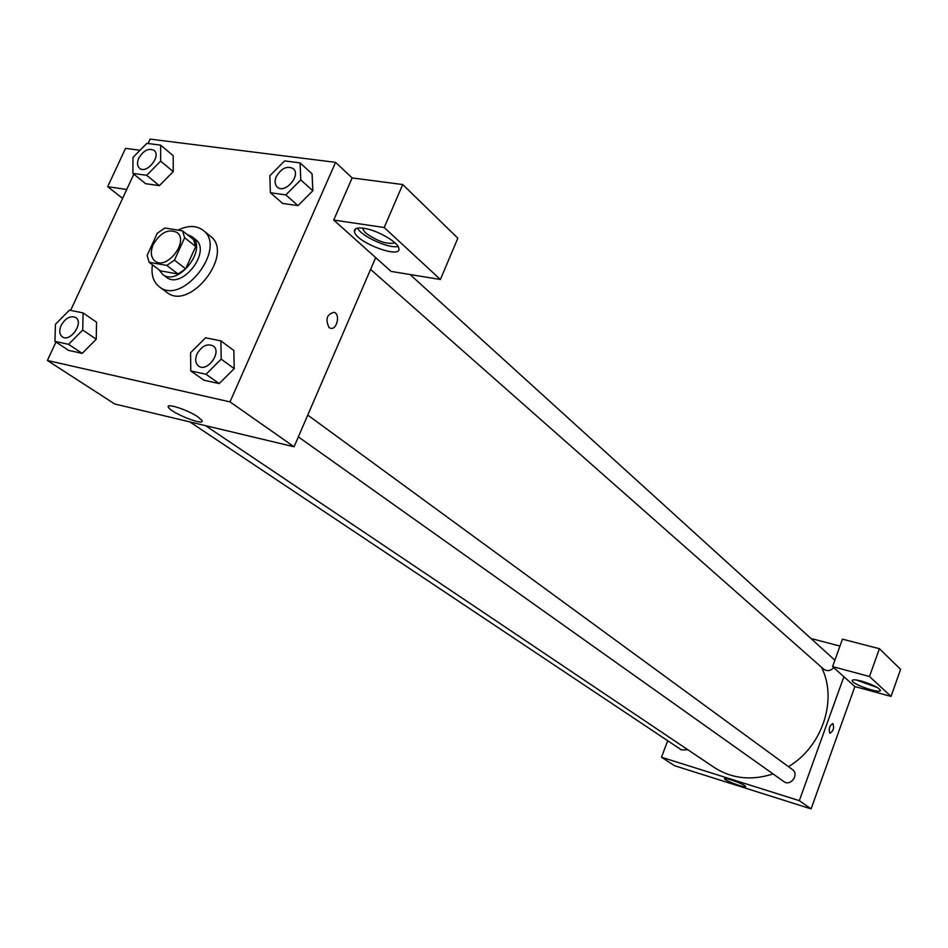 <?xml version="1.0" encoding="UTF-8"?>
<svg xmlns="http://www.w3.org/2000/svg" width="948" height="948" viewBox="0 0 948 948"><rect width="100%" height="100%" fill="white"/><g stroke="black" fill="none" stroke-linecap="round" stroke-linejoin="round"><path stroke-width="1.42" d="M153.256 244.489C160.425 232.533 168.329 228.515 176.98 232.426C189.517 241.171 166.445 270.927 154.868 260.961C150.779 257.275 150.246 251.789 153.256 244.489M149.132 262.3L166.801 265.428L174.444 260.155L184.635 237.723L182.537 230.85L164.822 227.994L157.285 233.244L147.141 255.415L149.132 262.3L160.425 270.844L178.046 273.996L166.801 265.428M178.046 273.996L185.642 268.782L195.726 246.504L193.617 239.654L182.537 230.85M159.063 269.813L162.558 274.304C177.987 287.505 208.453 248.21 191.828 236.562L186.934 234.346M191.828 236.562L195.478 239.465C212.103 251.113 181.72 290.313 166.291 277.124L162.558 274.304M195.726 246.504L184.635 237.723M185.642 268.782L174.444 260.155M177.963 230.115C187.941 225.269 196.295 225.316 203.026 230.246C227.781 247.736 182.348 306.334 159.24 286.723C153.292 281.935 151.016 274.624 152.415 264.788M203.026 230.246L210.243 236.076C234.974 253.554 189.778 311.856 166.682 292.257L159.24 286.723M132.874 173.389L145.613 183.675L159.382 185.654L173.259 171.612L160.65 161.136L160.639 145.127L146.798 143.373L132.993 157.439L132.874 173.389L146.679 175.333L160.65 161.136M54.937 341.351L68.576 344.325L82.725 330.034L83.092 312.911L69.429 310.138L55.434 324.287L54.937 341.351L68.612 350.393L82.192 353.379L96.258 339.242M282.623 203.417L298.004 205.633L282.623 203.417L270.381 192.728L285.834 194.897L300.777 179.907L300.078 162.878L284.601 160.911L269.836 175.759L270.381 192.728M285.834 194.897L298.004 205.633L312.828 190.785L312.082 173.863L312.852 190.785L300.777 179.907M55.956 342.027L47.4 360.489L230.008 401.893L335.592 162.357L150.08 139.107L148.03 143.527M133.822 174.159L70.638 310.387M190.749 370.929L203.974 380.219L219.189 383.573L234.239 368.642L221.192 359.162L220.872 340.889L205.562 337.772L190.595 352.727L190.749 370.929L206.036 374.259L221.192 359.162M329.003 327.463C325.152 319.144 326.882 314.084 334.182 312.307C340.842 314.499 336.54 331.018 330.07 328.091L329.003 327.463C325.152 319.144 326.882 314.084 334.17 312.307L334.17 312.307C340.83 314.499 336.528 331.018 330.058 328.091M333.708 220.054L391.097 271.412L440.382 279.494L384.189 227.508L333.708 220.054L352.158 177.94L335.592 162.357M47.4 360.489L114.696 403.966L294.081 446.781L230.008 401.893M294.081 446.781L375.669 257.607M363.641 228.231C376.771 229.902 398.041 242.024 398.812 248.186C402.331 259.74 356.175 242.605 354.422 231.727C353.888 228.539 356.958 227.366 363.641 228.231M357.42 228.136C361.733 236.526 389.201 248.886 398.089 246.468M394.961 242.83C387.163 244.691 377.28 241.313 365.3 232.71L362.183 228.041M384.189 227.508L402.734 184.54L352.158 177.94M440.382 279.494L457.837 238.197L402.734 184.54M198.002 416.93L201.924 420.45C205.799 426.695 170.924 413.008 168.448 407.308C165.189 402.497 187.941 409.88 198.002 416.93M126.712 189.482L107.681 186.673L122.588 198.369M140.043 150.258L125.539 148.362L107.681 186.673M821.406 667.155C837.937 699.174 822.544 746.621 788.428 766.648M773.07 773.935C751.385 780.879 731.773 778.723 714.247 767.477L205.479 425.628M189.825 421.896L681.375 749.868L687.999 749.832M410.057 274.517L834.868 660.211M833.766 667.676C830.495 671.03 827.13 671.516 823.646 669.134L370.585 269.398M307.745 415.082L792.41 769.551C799.567 774.326 790.62 786.852 783.83 781.579L298.347 436.886M811.891 638.751L839.975 646.074M667.688 740.732L661.479 757.251L799.33 800.657L843.874 676.718L832.557 666.598L869.494 676.505L891.025 696.425L854.871 686.565L843.874 676.718M832.557 666.598L842.476 639.165L879.412 648.705L900.6 669.347L891.025 696.425M875.004 686.222L859.089 680.498M856.328 679.989L877.469 687.584M861.424 681.079C872.136 684.361 878.464 687.43 880.384 690.298C881.344 694.351 851.944 684.278 852.216 680.664C852.418 679.42 855.487 679.55 861.424 681.079M869.494 676.505L879.412 648.705M661.479 757.251L674.561 765.711L811.097 808.893L854.871 686.565M744.82 785.726L745.709 786.556C746.858 788.783 724.699 780.631 724.497 778.758C723.336 776.839 740.755 782.811 744.82 785.726M811.097 808.893L799.33 800.657M829.749 733.088C828.576 728.609 829.619 725.421 832.865 723.549C834.406 727.756 833.446 730.991 829.998 733.231L829.749 733.088C828.576 728.609 829.607 725.421 832.865 723.549L832.865 723.549C834.406 727.756 833.446 730.991 829.998 733.231M75.757 317.533L75.757 317.533C84.194 322.593 70.176 342.773 62.343 336.836L62.319 336.824C59.38 334.419 58.989 330.639 61.11 325.472C65.495 318.03 70.365 315.376 75.722 317.509C84.159 322.569 70.152 342.749 62.307 336.813L62.307 336.813M68.612 350.393L82.192 353.379L96.246 339.23L82.725 330.034M96.246 339.23L96.542 322.213L83.092 312.911M82.192 353.379L68.576 344.325M213.146 345.901C222.401 351.886 207.114 372.884 198.499 365.999C195.371 363.345 194.861 359.363 196.971 354.054C201.687 345.973 207.079 343.247 213.146 345.901L213.182 345.925C222.424 351.909 207.15 372.896 198.535 366.023L198.523 366.011M203.974 380.219L219.189 383.573L234.227 368.63L233.848 350.476L220.872 340.889M219.189 383.573L206.036 374.259M154.05 150.377L154.05 150.377C161.681 155.982 146.478 174.657 139.522 168.246L139.498 168.234C137.128 165.971 136.879 162.618 138.752 158.186C143.48 150.436 148.563 147.829 154.026 150.353C161.646 155.958 146.454 174.633 139.486 168.223L139.522 168.246M145.613 183.675L159.382 185.654L173.247 171.6L173.176 155.673L160.639 145.127M159.382 185.654L146.679 175.333M293.264 168.649L293.288 168.685C301.511 175.309 284.744 194.494 277.243 187.04L277.219 187.017C274.766 184.552 274.458 181.08 276.283 176.601C281.438 168.152 287.102 165.509 293.264 168.649C301.488 175.285 284.72 194.459 277.219 187.017M312.082 173.863L300.078 162.878M354.422 231.727L355.725 228.705M168.448 407.308L169.064 405.922"/></g></svg>
